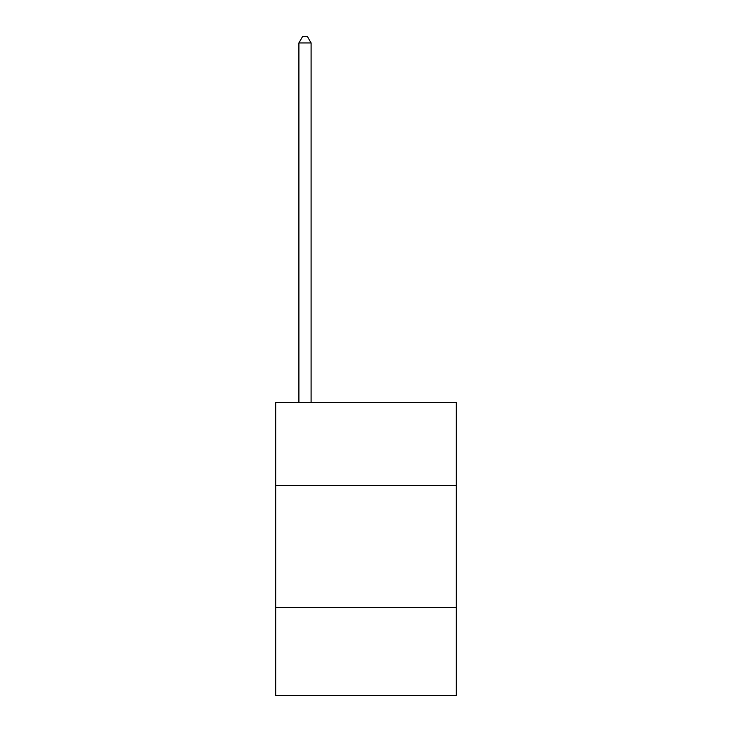 <?xml version="1.0" encoding="UTF-8"?>
<svg xmlns="http://www.w3.org/2000/svg" width="732" height="732" viewBox="0 0 732 732"><rect width="100%" height="100%" fill="white"/><g stroke="black" fill="none" stroke-linecap="round" stroke-linejoin="round"><path stroke-width="1.1" d="M456.283 485.563L456.283 402.6L275.717 402.6L275.717 485.563L456.283 485.563L456.283 695.4L275.717 695.4L275.717 485.563M456.283 607.56L275.717 607.56M311.1 402.6L311.1 42.941L298.903 42.941L298.903 402.6M298.903 42.941L302.563 36.6L307.44 36.6L311.1 42.941"/></g></svg>
